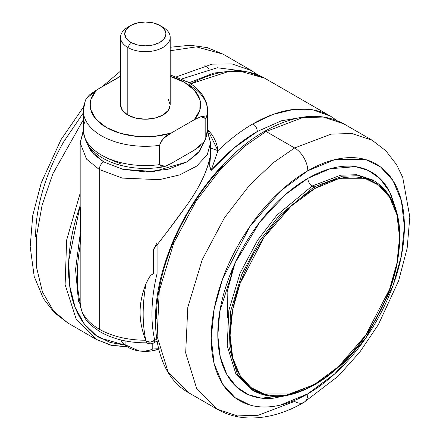<?xml version="1.0" encoding="UTF-8"?>
<svg xmlns="http://www.w3.org/2000/svg" width="440" height="440" viewBox="0 0 440 440"><rect width="100%" height="100%" fill="white"/><g stroke="black" fill="none" stroke-linecap="round" stroke-linejoin="round"><path stroke-width="0.66" d="M203.781 142.527L198.429 152.697L187.193 161.843L153.808 171.534L122.947 169.329L103.659 161.909A6.21 3.586 120 0 0 99.27 169.516L99.27 329.197A65.192 37.637 0 0 0 145.69 340.219L146.091 341.347A6.21 3.586 120 0 0 147.246 343.084A4.411 2.546 0 0 0 153.483 343.084A6.21 3.586 -120 0 0 154.754 340.252L150.447 342.078L146.091 341.347A155.215 89.612 -60 0 1 146.031 283.597L148.715 278.223C150.513 275.407 152.091 274.016 153.461 274.054L153.461 249.431C165.88 233.717 176.847 219.191 186.368 205.86L187.143 204.732M189.112 82.737L213.818 73.062L237.49 70.45L264.677 78.188L248.105 72.039L229.515 71.231L190.784 83.804A155.215 89.612 -60 0 1 265.425 78.628M331.276 116.644A155.215 89.612 120 0 0 252.923 123.893A6.21 3.586 60 0 1 257.312 131.5L233.613 148.297L211.134 170.467L209.743 165.853L210.436 155.887L210.556 142.901L207.262 154.71L196.697 166.106L179.674 174.906L159.308 179.669L122.26 178.096L99.27 169.516L122.26 178.096L159.308 179.669L179.674 174.906L196.697 166.106L207.262 154.71L210.556 142.901L207.444 130.4M207.399 131.335L210.556 142.901M155.458 246.318L153.461 249.431L153.461 274.054C151.393 273.95 148.913 277.134 146.031 283.597A155.215 89.612 120 0 0 146.091 341.347A6.21 4.312 -13 0 0 154.754 340.252L156.739 339.108L154.754 340.252A149.006 86.031 -60 0 1 157.08 273.521L157.08 244.728L157.08 273.521C154.115 285.802 152.433 297.611 152.037 308.941C151.646 320.27 152.548 330.709 154.754 340.252A6.21 3.586 60 0 1 153.483 343.084L147.246 343.084A6.21 3.586 -60 0 1 146.091 341.347L145.69 340.219C141.873 330.231 140.008 320.738 140.102 311.745C140.135 302.88 142.109 293.491 146.031 283.597C142.048 293.843 140.074 303.226 140.102 311.745C139.959 320.441 141.818 329.934 145.69 340.219A65.192 37.637 180 0 1 99.27 329.197L99.27 169.516L86.543 159.121L80.174 142.901L86.543 159.121L99.27 169.516A6.21 3.586 -60 0 1 103.659 161.909L122.793 169.296L145.365 171.886L167.937 169.296L187.072 161.909L199.859 150.865L203.797 142.511M201.02 181.951C205.42 173.498 208.329 165.523 209.743 158.031L209.743 165.853L209.743 158.031C206.844 172.205 199.051 188.149 186.368 205.86L168.069 230.571M87.203 143.517L90.871 150.865L103.659 161.909L93.957 154.528L87.225 143.55M83.331 131.335L80.174 142.901L80.179 302.395A65.192 37.637 0 0 0 99.27 329.197A65.192 37.637 180 0 1 80.179 302.395L80.174 246.901M302.775 117.156L281.397 120.813L257.312 131.5A6.21 3.586 -120 0 0 252.923 123.893A155.215 89.612 120 0 0 217.96 150.678L207.449 129.3L211.327 133.876C215.017 138.991 217.234 144.595 217.96 150.678A155.215 89.612 -60 0 1 252.923 123.893L272.993 114.444L293.452 109.45L313.071 109.896L330.528 116.204L336.914 120.5M80.174 245.591A155.215 89.612 120 0 0 80.091 302.671M80.344 303.386L80.179 302.395L80.344 303.386M153.461 249.431L157.08 242.825M214.737 160.023L211.134 170.467A149.006 86.031 -60 0 1 257.312 131.5M145.987 341.286L146.911 342.832M217.96 150.678L210.556 148.016L217.96 150.678L211.134 170.467L210.051 168.514L209.743 165.853L210.331 157.757M153.423 343.118L157.036 341.033M80.179 245.575L80.68 232.029L80.68 207.405M78.458 301.07A6.21 4.312 -13 0 0 80.184 303.298L78.463 301.092L75.554 269.489L80.174 234.196M80.179 303.072A155.215 89.612 -60 0 1 80.13 245.861M80.174 193.171L66.633 240.136L65.126 284.658L76.153 319.061L96.294 339.422L76.153 319.061L65.126 284.658L66.633 240.136L80.174 193.171M124.746 345.043L110.253 342.491L96.465 335.731L84.387 324.11L75.13 307.368L69.696 285.868L68.739 260.634L80.174 205.458L76.725 216.112C71.269 234.482 68.541 251.9 68.541 268.367C68.541 284.834 71.269 299.101 76.725 311.168C82.187 323.235 89.958 332.178 100.04 337.997L124.762 345.065M83.281 119.867L52.8 173.877L42.053 205.403L36.306 237.287L36.438 266.915L42.427 291.918L53.361 310.745L67.76 322.944L53.361 310.745L42.427 291.918L36.438 266.915L36.306 237.287L42.053 205.403L52.8 173.877L83.281 119.867M126.924 346.659L111.37 345.257L96.294 339.422L110.957 345.252L127.386 346.945M83.281 112.981L63.899 141.493C54.846 157.179 47.867 173.267 42.966 189.761C38.066 206.256 35.613 221.898 35.613 236.687M209.049 69.008L204.897 65.533M170.198 50.743L196.405 46.865L222.97 54.109L196.405 46.865L170.198 50.743M176.49 76.813L212.097 64.141L231.985 63.938L251.51 70.582L231.985 63.938L212.097 64.141L176.49 76.813M181.83 78.93L217.256 67.76L245.57 71.33M123.497 343.943L124.575 344.9A24.832 14.339 0 0 0 127.804 347.193L125.087 344.707L123.624 344.053L121.38 340.769C122.738 343.475 123.976 344.79 125.087 344.707L125.087 340.895L125.087 344.707L138.936 350.906C144.018 351.466 148.632 350.834 152.785 348.992L152.785 343.431L152.785 348.992L159.214 348.744M168.311 99.396L170.198 104.885L168.311 110.368L162.927 115.022L154.869 118.129L145.365 119.218L135.861 118.129L127.804 115.022L127.804 47.482L130.774 42.339A20.636 11.913 180 0 1 130.774 25.487A20.636 11.913 180 0 1 159.957 25.487A20.636 11.913 180 0 1 159.957 42.339A20.636 11.913 180 0 1 130.774 42.339L127.804 47.482A24.832 14.339 0 0 0 162.927 47.482A24.832 14.339 0 0 0 162.927 27.203L159.957 25.487L162.927 27.203A24.832 14.339 180 0 1 169.972 39.27A24.832 14.339 180 0 1 153.302 50.93A24.832 14.339 180 0 1 127.804 47.482L127.804 115.022A24.832 14.339 0 0 0 153.302 118.47A24.832 14.339 0 0 0 169.972 106.81M170.198 74.871L187.853 81.989A6.831 3.944 120 0 0 184.437 82.324L170.198 76.384A55.259 31.9 180 0 1 184.437 82.324A6.831 3.944 -60 0 1 187.853 81.989A6.831 3.944 -60 0 1 189.266 85.113A62.084 35.844 180 0 1 207.449 110.308A62.084 35.844 180 0 1 205.805 118.651L205.805 137.913L204.644 141.279L194.266 150.156L171.1 163.531L165.044 166.413L159.555 164.621A62.084 35.844 180 0 1 83.309 130.779A62.084 35.844 180 0 1 84.925 121.528M120.445 163.768L106.293 157.856M207.449 129.789A62.084 35.844 180 0 1 205.805 137.913A62.084 35.844 0 0 0 207.449 129.569M83.309 130.779A62.084 35.844 0 0 0 159.555 164.621L159.555 145.354A62.084 35.844 180 0 1 83.309 111.518A62.084 35.844 180 0 1 84.925 102.267M83.309 111.518A62.084 35.844 0 0 0 159.555 145.354C162.024 139.376 165.869 135.3 171.1 133.111A55.259 31.9 180 0 1 106.293 127.441A55.259 31.9 180 0 1 96.47 90.024L86.037 98.989M120.533 76.384L96.47 90.024L90.877 99.583L90.734 109.665L96.047 119.273L106.293 127.441L120.445 133.353L137.082 136.422L154.55 136.34L171.1 133.111L194.266 119.741L199.854 110.187L199.997 100.1L194.684 90.492L184.437 82.324A55.259 31.9 180 0 1 194.266 119.741L200.921 116.677L205.805 118.651A62.084 35.844 0 0 0 207.449 110.523M120.758 102.955A24.832 14.339 0 0 0 127.804 115.022L122.419 110.368L120.533 104.885L120.533 37.345M130.774 25.487L126.302 29.354L124.729 33.913L126.302 38.473L130.774 42.339L137.467 44.919L145.365 45.826L153.263 44.919L159.957 42.339L164.428 38.473L166.001 33.913L164.428 29.354L159.957 25.487L153.263 22.908L145.365 22L137.467 22.908L130.774 25.487L127.804 27.203A24.832 14.339 0 0 0 127.804 47.482A24.832 14.339 180 0 1 120.758 35.415A24.832 14.339 180 0 1 129.421 26.351M204.072 142.142L205.805 137.913L205.805 118.651L204.056 116.424L200.921 116.677L194.266 119.741L171.1 133.111L164.389 137.786L161.288 141.13L159.555 145.354L159.555 164.621L161.304 166.843L164.439 166.595L171.1 163.531L194.266 150.156L200.976 145.486M85.228 100.634L86.675 98.021L89.809 94.65L96.47 90.024L120.533 76.142M158.62 348.887L152.785 348.992C148.632 350.834 144.018 351.466 138.936 350.906A24.832 14.339 0 0 0 158.686 349.157M158.691 349.162L151.795 350.906L138.936 350.906L125.087 344.707L127.804 347.193A24.832 14.339 0 0 0 138.936 350.906A24.832 14.339 180 0 1 127.804 347.193A24.832 14.339 180 0 1 123.871 344.234M234.823 263.593L227.123 291.968L227.662 317.983M264.539 131.346C294.805 114.257 321.189 111.743 343.701 123.811L372.235 140.283L385.853 150.782L396.545 164.621L402.743 177.403L409.822 217.074L407.154 248.254L398.646 280.714L378.4 324.572L359.772 352.121L338.228 376.151L303.941 402.358A18.623 10.753 -120 0 0 307.797 393.833L280.753 404.982L249.849 404.982L235.032 397.65L222.58 383.988L214.187 363.803L211.216 338.069L214.187 308.902L222.58 279.026L249.849 226.545L280.753 190.856L307.797 170.781C320.606 163.389 332.926 159.104 344.757 157.933C356.593 156.761 367.037 158.791 376.09 164.021C385.149 169.246 392.128 177.276 397.029 188.111C401.929 198.946 404.382 211.756 404.382 226.545C404.382 241.335 401.929 256.977 397.029 273.471C392.128 289.96 385.149 306.053 376.09 321.739C367.037 337.425 356.593 351.511 344.757 364.001C332.926 376.492 320.606 386.436 307.797 393.833C294.993 401.225 282.673 405.51 270.837 406.681C259.006 407.853 248.562 405.823 239.503 400.598C230.45 395.368 223.471 387.338 218.57 376.502C213.67 365.668 211.216 352.858 211.216 338.069C211.216 323.279 213.67 307.637 218.57 291.148C223.471 274.654 230.45 258.561 239.503 242.875C248.562 227.189 259.006 213.103 270.837 200.613C282.673 188.122 294.993 178.178 307.797 170.781A18.623 10.753 -120 0 0 294.63 147.972L266.096 131.494L302.676 117.623L323.345 117.051L343.701 123.811L323.345 117.051L302.676 117.623L266.096 131.494L294.63 147.972L331.21 134.096L351.885 133.529L372.235 140.283L351.885 133.529L331.21 134.096L294.63 147.972A18.623 10.753 60 0 1 307.797 170.781L334.84 159.632L365.75 159.632L380.567 166.964L393.019 180.626L401.407 200.811L404.382 226.545L401.407 255.712L393.019 285.588L365.75 338.069L334.84 373.758L307.797 393.833A18.623 10.753 60 0 1 303.941 402.358A18.623 10.753 60 0 1 294.63 401.434L258.044 415.311L237.375 415.882L217.025 409.123L196.592 388.278L185.68 352.924L187.798 307.346L202.219 259.683L224.543 217.635L249.568 185.157L273.543 162.503L294.63 147.972L273.543 162.503L249.568 185.157L224.543 217.635L202.219 259.683L187.798 307.346L185.68 352.924L196.592 388.278L217.025 409.123L188.485 392.645L168.053 371.8L157.146 336.446L159.258 290.868L173.685 243.21L196.009 201.163L221.034 168.685L245.009 146.031L266.096 131.494L245.009 146.031L221.034 168.685L196.009 201.163L173.685 243.21L159.258 290.868L157.146 336.446L168.053 371.8L188.485 392.645C154.853 374.033 146.124 318.417 165.924 260.266C183.172 207.037 223.075 154.781 264.539 131.346A3.102 1.793 60 0 1 266.096 131.494A3.102 1.793 -120 0 0 264.539 131.346A3.102 1.793 60 0 0 263.896 132.764M286.902 395.45L261.437 398.145L248.545 394.735L236.654 387.024L226.859 374.473L220.286 357.093L217.811 335.621L219.775 311.482L235.378 262.422L259.913 221.964L285.489 194.513L307.797 178.387C308.077 181.605 309.54 184.14 312.191 185.994L277.046 214.995L257.527 240.328L240.108 273.125L228.861 310.299L227.211 345.851L235.719 373.428L251.658 389.686L235.719 373.428L227.211 345.851L228.861 310.299L240.108 273.125L257.527 240.328L277.046 214.995L312.191 185.994L313.945 187.006L342.48 176.181L358.606 175.736L374.479 181.011L358.606 175.736L342.48 176.181L313.945 187.006A1.243 0.715 60 0 1 314.826 188.524L338.547 178.745L365.662 178.745L378.659 185.174L389.582 197.159L396.946 214.869L399.553 237.446L396.946 263.032L389.582 289.24L365.662 335.28L338.547 366.591L314.826 384.197A1.243 0.715 60 0 1 314.567 384.769A1.243 0.715 60 0 1 313.945 384.709L285.411 395.527L269.286 395.973L253.413 390.704L237.474 374.44L228.965 346.868L230.615 311.317L241.863 274.142L259.281 241.34L278.801 216.013L313.945 187.006L278.801 216.013L259.281 241.34L241.863 274.142L230.615 311.317L228.965 346.868L237.474 374.44L253.413 390.704L251.658 389.686M372.724 179.993L356.846 174.724L340.725 175.17L312.191 185.994L313.945 187.006A1.243 0.715 -120 0 1 314.826 188.524L291.099 206.135L263.984 237.446L240.064 283.486L232.7 309.694L230.093 335.28L232.7 357.858L240.064 375.568L250.987 387.552L263.984 393.982L291.099 393.982L314.826 384.197C303.589 390.687 292.782 394.444 282.398 395.472C272.019 396.5 262.856 394.719 254.909 390.132C246.966 385.545 240.845 378.499 236.544 368.995C232.243 359.491 230.093 348.255 230.093 335.28C230.093 322.305 232.243 308.583 236.544 294.118C240.845 279.648 246.966 265.535 254.909 251.774C262.856 238.013 272.019 225.649 282.398 214.693C292.782 203.737 303.589 195.014 314.826 188.524C326.057 182.039 336.864 178.282 347.248 177.254C357.627 176.226 366.79 178.002 374.737 182.589C382.679 187.176 388.8 194.222 393.102 203.726C397.403 213.23 399.553 224.472 399.553 237.446C399.553 250.421 397.403 264.138 393.102 278.608C388.8 293.079 382.679 307.192 374.737 320.952C366.79 334.714 357.627 347.072 347.248 358.034C336.864 368.99 326.057 377.713 314.826 384.197A1.243 0.715 -120 0 1 314.567 384.769C351.989 363.841 387.376 312.334 396.803 265.144C404.547 224.065 397.106 196.014 374.479 181.011L372.724 179.993L356.846 174.724L340.725 175.17L312.191 185.994C309.54 184.14 308.077 181.605 307.797 178.387L330.055 168.768L355.57 166.656L368.374 170.478L380.077 178.656L389.57 191.691L395.747 209.49M395.389 207.79L390.945 194.535C386.381 184.437 379.874 176.957 371.437 172.084C363 167.211 353.265 165.319 342.238 166.413C331.216 167.508 319.732 171.496 307.797 178.387C295.867 185.279 284.383 194.541 273.361 206.184C262.334 217.822 252.599 230.951 244.162 245.564C235.725 260.183 229.218 275.176 224.653 290.543C220.083 305.91 217.8 320.485 217.8 334.268C217.8 348.046 220.083 359.986 224.653 370.079C229.218 380.177 235.725 387.657 244.162 392.53C252.599 397.403 262.334 399.295 273.361 398.2L287.062 395.423M222.739 165.979C209.561 179.894 197.929 195.58 187.841 213.048C177.76 230.516 169.989 248.435 164.527 266.805C159.071 285.17 156.343 302.588 156.343 319.061M230.813 275.088L234.751 263.742M80.174 301.736L80.174 302.583C82.011 319.924 90.041 324.803 99.853 331.628C113.113 339.235 128.827 342.969 146.988 342.832M264.677 78.188L330.528 116.204M83.287 130.4L80.174 142.901M153.466 343.096L147.263 343.096L146.657 342.749M80.223 304.189L78.463 301.092M83.523 106.964L61.028 139.634L41.256 182.787L32.769 215.358L30.178 246.62L34.232 276.628L43.45 298.611L54.142 312.45L67.76 322.944L96.294 339.422M102.047 86.801L120.533 71.109M170.198 47.251L190.146 45.232L207.262 47.619L222.97 54.109L251.51 70.582L257.769 74.805M159.957 25.487L162.927 27.203M170.198 37.345L170.198 104.885M187.853 81.989C202.961 90.965 207.851 102.454 207.449 110.457L207.449 129.723L205.315 139.997M85.415 100.188L83.281 110.457L83.281 129.723C84.535 139.667 87.615 146.537 92.516 150.332C99.044 156.788 107.718 161.596 118.52 164.747C133.095 168.856 148.088 169.543 163.504 166.81M252.516 390.17L265.183 394.334M314.567 384.769C291.011 398.019 270.628 399.999 253.413 390.704M303.941 402.358C285.83 412.907 267.795 418.121 249.849 418C237.969 417.775 227.029 414.816 217.025 409.123"/></g></svg>
